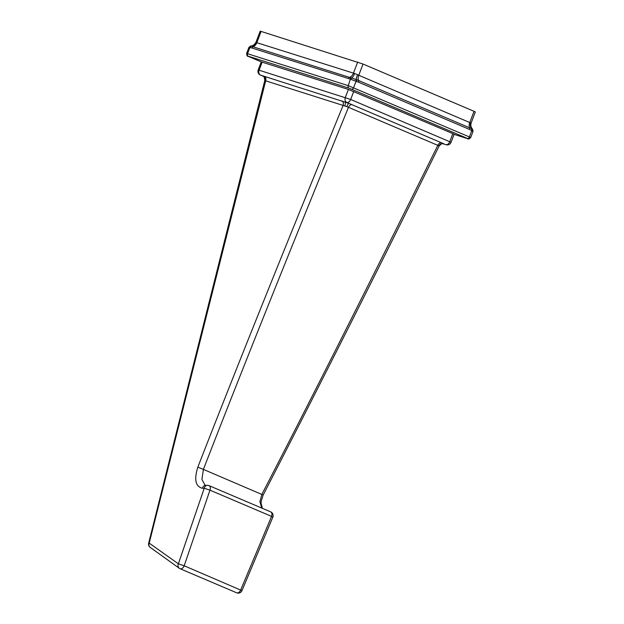 <?xml version="1.0" encoding="UTF-8"?>
<svg xmlns="http://www.w3.org/2000/svg" width="624" height="624" viewBox="0 0 624 624"><rect width="100%" height="100%" fill="white"/><g stroke="black" fill="none" stroke-linecap="round" stroke-linejoin="round"><path stroke-width="0.94" d="M472.157 131.032C473.437 131.609 473.312 131.461 471.791 130.603A2.028 1.264 -54.2 0 0 471.955 128.809L356.351 79.552L251.425 46.262M467.86 138.731A2.028 1.552 107.6 0 1 467.711 138.692L454.093 134.371L467.602 138.653A2.028 1.552 107.6 0 0 467.711 138.692C468.265 139.37 469.256 139.004 470.683 137.592L469.381 136.937L471.791 130.603L469.466 129.418L358.465 82.157L350.672 79.303A2.028 1.544 -57 0 1 352.295 78.039M467.602 138.653L467.415 138.434A2.028 1.303 -66.9 0 0 469.381 136.937L348.27 85.644L350.36 79.131L249.951 47.377C248.547 47.143 248.672 47.284 250.325 47.806M467.415 138.434L348.98 88.14A2.028 1.552 -72.4 0 1 348.27 85.644L247.541 53.719L249.951 47.377A2.028 1.513 -87.4 0 1 251.183 45.989M351.647 89.146A2.028 1.303 -66.9 0 0 353.613 87.649L356.023 81.307A2.028 1.295 -79.9 0 0 355.742 79.326M256.456 42.572L354.463 73.445L470.855 123.006M250.318 47.416A2.028 1.537 -79.4 0 1 251.542 46.067A6.076 5.678 123.6 0 0 256.23 42.307M471.424 130.369A2.028 1.287 -61 0 0 471.526 128.599A6.076 5.226 101.5 0 1 470.629 122.741M356.437 81.409A2.028 1.303 -72.9 0 0 356.351 79.552A6.076 2.075 119.3 0 1 357.724 74.669M350.36 79.131A2.028 1.552 -65.3 0 1 351.757 77.836A6.076 3.026 101.1 0 0 354.463 73.445M348.98 88.14L248.258 56.215A2.028 1.552 -72.4 0 1 247.541 53.719L246.613 53.492L248.976 47.284L250.809 45.958C252.868 45.965 254.615 44.671 256.051 42.058L260.169 31.2L261.105 31.418L256.807 42.736A6.076 4.649 107.6 0 1 253.266 46.582A2.028 1.552 -72.4 0 0 252.088 47.869M261.105 31.418L363.028 64.038L474.029 111.306L475.332 111.953L471.206 122.811C470.418 125.245 470.87 127.374 472.571 129.207L473.039 131.375L470.683 137.592M443.547 143.933L442.907 143.824A4.056 4.001 94.1 0 1 444.054 144.082L445.848 144.651A4.056 3.104 107.6 0 0 446.066 144.729L445.848 144.651A4.056 2.605 -66.9 0 0 449.779 141.656L452.829 133.614L348.395 89.419L261.245 61.87L258.196 69.911A4.056 4.056 0 0 0 260.395 75.075L263.141 76.237C263.835 75.793 264.381 77.22 264.779 80.519L148.668 543.137L149.206 543.122L265.684 80.839L265.021 80.675M452.829 133.614L454.132 134.261L451.074 142.303L350.68 99.466L353.738 91.424M441.293 142.646A4.056 2.605 -66.9 0 0 437.83 145.353L438.883 145.852C440.045 143.902 441.652 143.192 443.695 143.731L346.757 102.461A4.056 2.605 -66.9 0 0 350.68 99.466L258.196 69.911M351.944 104.598C350.563 104.567 349.409 105.472 348.488 107.312L346.811 106.649A4.056 0.803 -68.7 0 1 348.91 103.373L260.543 75.13A4.056 2.605 113.1 0 1 260.395 75.075M264.849 80.535A4.056 3.986 -83.6 0 0 262.439 75.73L260.543 75.13A4.056 3.104 -72.4 0 1 259.124 70.13L262.174 62.088M346.811 106.649L344.815 105.971A4.056 1.31 -70.1 0 0 344.963 101.891L346.757 102.461A4.056 3.104 -72.4 0 1 345.337 97.461L348.395 89.419M344.815 105.971L265.684 80.839A4.056 3.104 -72.4 0 0 264.529 76.315M341.991 100.862A4.056 3.104 -72.4 0 1 343.083 105.464C275.449 270.652 232.144 379.08 197.831 467.158C193.963 479.536 195.507 486.572 202.465 488.28L204.243 488.233L178.37 563.823L149.206 543.122A4.056 3.487 -54.3 0 0 150.236 547.412L179.33 568.292A4.056 3.487 -54.3 0 1 178.37 563.823L184.181 565.789L241.964 590.639L272.821 517.179A4.056 4.056 0 0 0 270.676 511.875A4.056 2.605 -66.9 0 1 271.573 516.391L272.821 517.179M261.768 508.084L259.912 501.665L261.901 494.294C304.777 411.481 358.543 305.378 437.83 145.353L348.488 107.312C280.917 272.571 237.143 382.473 203.401 469.388L197.831 467.158M202.465 488.28A4.056 3.362 88.6 0 1 205.6 485.363L205.078 485.277L201.919 479.419L203.401 469.388L263.156 495.019L261.183 501.376L261.089 503.373L262.408 508.357M270.676 511.875L209.056 485.644A4.056 2.605 113.1 0 0 208.455 485.511A4.056 3.362 88.6 0 0 207.371 485.324L207.371 485.324A4.056 3.362 88.6 0 0 204.243 488.233L209.96 490.16L184.181 565.789A4.056 2.605 113.1 0 1 180.11 568.729A4.056 2.605 113.1 0 1 179.845 568.589A4.056 3.487 -54.3 0 1 179.33 568.292A4.056 4.056 0 0 0 180.11 568.729L236.644 592.8A4.056 2.605 -66.9 0 0 240.716 589.859L271.573 516.391L209.96 490.16A4.056 2.605 113.1 0 0 209.056 485.644A4.056 4.056 0 0 0 207.371 485.324L205.6 485.363M248.258 56.215L261.238 61.885L248.368 56.402A2.028 1.303 113.1 0 1 248.29 56.363M248.438 56.433A2.028 1.303 113.1 0 1 248.368 56.402C247.346 56.55 246.769 55.575 246.613 53.492M469.466 129.418A2.028 1.303 -66.9 0 0 469.537 127.717A6.076 3.9 113.1 0 1 469.732 122.616L474.029 111.306M358.465 82.157A2.028 1.303 -66.9 0 0 358.535 80.457A6.076 3.9 113.1 0 1 358.73 75.356L363.028 64.038M348.668 78.484A2.028 1.552 -72.4 0 1 349.846 77.197A6.076 4.649 107.6 0 0 353.387 73.343L357.685 62.033M236.379 592.66A4.056 2.605 -66.9 0 0 236.644 592.8A4.056 4.056 0 0 0 241.964 590.639M442.907 143.824C442.346 143.192 441.082 143.933 439.101 146.047C381.451 262.883 322.803 379.205 263.156 495.019M148.668 543.137A4.056 4.056 0 0 0 150.236 547.412M446.066 144.729A4.056 4.056 0 0 0 451.074 142.303"/></g></svg>
